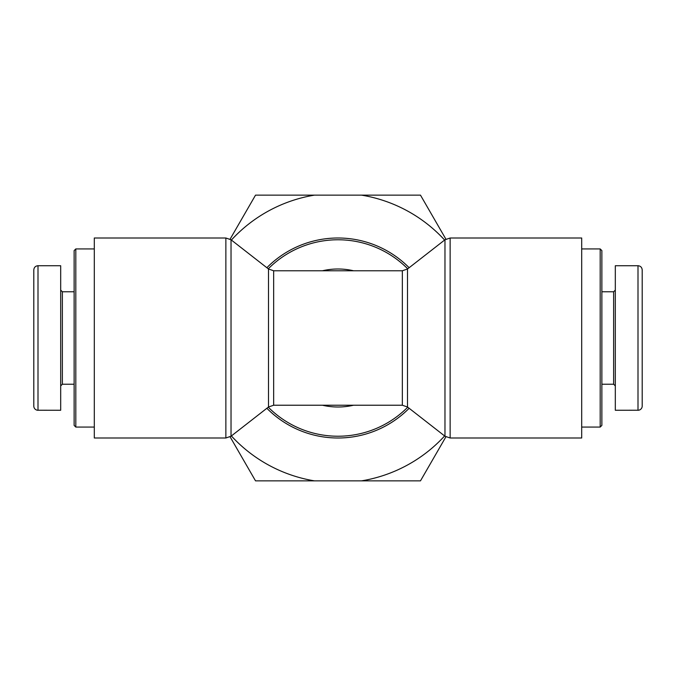 <?xml version="1.0" encoding="UTF-8"?>
<svg xmlns="http://www.w3.org/2000/svg" width="676" height="676" viewBox="0 0 676 676"><rect width="100%" height="100%" fill="white"/><g stroke="black" fill="none" stroke-linecap="round" stroke-linejoin="round"><path stroke-width="1.01" d="M600.187 427.071L601.868 425.398L601.868 250.602L600.187 248.929L600.187 427.071L581.698 427.071M638 410.264A4.2 4.2 0 0 0 642.2 406.065L642.2 269.901C641.938 267.358 640.535 265.964 638 265.719L638 410.231L615.312 410.264L615.312 265.736L638 265.736M642.2 381.078L642.2 400.234M642.2 301.234L642.2 377.495M642.2 301.107L642.2 274.98M601.868 291.779L613.631 291.779L613.631 384.221L615.312 385.903M601.868 384.221L613.631 384.221M266.859 408.279A99.997 99.997 0 0 0 409.141 408.279A99.997 99.997 0 0 1 266.859 408.279M409.141 267.721A99.997 99.997 0 0 0 266.859 267.721A99.997 99.997 0 0 1 409.141 267.721M225.869 238.003L94.302 238.003L94.302 437.997L225.869 437.997L225.869 238.003L231.031 239.777L231.031 436.223L268.499 407.003L268.499 268.997L231.031 239.777M581.698 338L581.698 437.997L450.132 437.997L450.132 238.003L581.698 238.003L581.698 338M75.813 248.929L74.132 250.602L74.132 425.398L75.813 427.071L75.813 248.929L94.302 248.929M38 410.264A4.2 4.2 0 0 1 33.8 406.065L33.8 269.901C34.062 267.358 35.465 265.964 38 265.719L38 410.231L60.688 410.264L60.688 265.736L38 265.736M33.8 400.234L33.8 381.078M33.8 377.495L33.8 274.98M74.132 384.221L62.369 384.221L62.369 291.779L60.688 290.097M62.369 384.221L60.688 385.903M445.89 436.848L420.48 480.856L361.575 480.856A144.791 144.791 0 0 0 444.622 435.952M231.378 435.952A144.791 144.791 0 0 0 314.425 480.856L255.52 480.856L230.11 436.848M444.622 240.048A144.791 144.791 0 0 0 361.575 195.144L420.48 195.144L445.89 239.152M230.11 239.152L255.52 195.144L314.425 195.144A144.791 144.791 0 0 0 231.378 240.048M361.575 480.856L314.425 480.856M314.425 195.144L361.575 195.144M322.444 405.228A69.003 69.003 0 0 0 353.556 405.228M268.271 407.18A98.223 98.223 0 0 0 407.729 407.18M407.729 268.82A98.223 98.223 0 0 0 268.271 268.82M353.556 270.772A69.003 69.003 0 0 0 322.444 270.772M268.499 268.997L273.662 270.772L273.662 405.228L268.499 407.003M407.501 407.003L407.501 268.997L402.338 270.772L402.338 405.228L407.501 407.003L444.969 436.223L450.132 437.997M407.501 268.997L444.969 239.777L444.969 436.223M600.187 248.929L581.698 248.929M613.631 291.779L615.312 290.097M225.869 437.997L231.031 436.223M273.662 405.228L402.338 405.228M273.662 270.772L402.338 270.772M444.969 239.777L450.132 238.003M75.813 427.071L94.302 427.071M74.132 291.779L62.369 291.779"/></g></svg>
